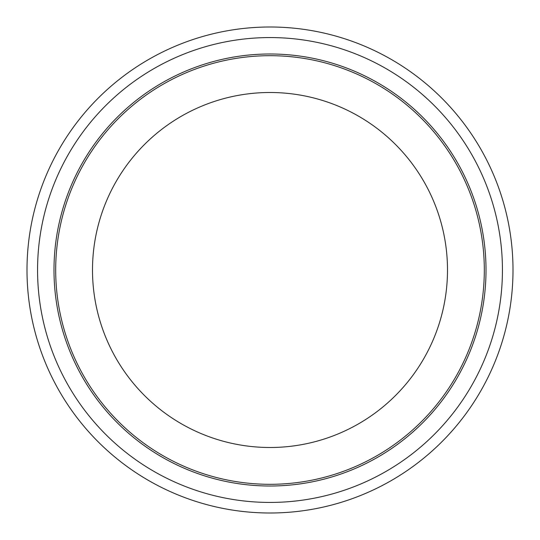 <?xml version="1.0" encoding="UTF-8"?>
<svg xmlns="http://www.w3.org/2000/svg" width="540" height="540" viewBox="0 0 540 540"><rect width="100%" height="100%" fill="white"/><g stroke="black" fill="none" stroke-linecap="round" stroke-linejoin="round"><path stroke-width="0.81" d="M55.688 270A214.312 214.312 0 0 0 270 484.313A214.312 214.312 0 0 0 484.313 270A214.312 214.312 0 0 0 270 55.688A214.312 214.312 0 0 0 55.688 270M37.564 270A232.436 232.436 0 0 0 270 502.436A232.436 232.436 0 0 0 502.436 270A232.436 232.436 0 0 0 270 37.564A232.436 232.436 0 0 0 37.564 270M513 270A243 243 0 0 0 270 27A243 243 0 0 0 27 270A243 243 0 0 0 270 513A243 243 0 0 0 513 270M92.502 270A177.498 177.498 0 0 0 270 447.498A177.498 177.498 0 0 0 447.498 270A177.498 177.498 0 0 0 270 92.502A177.498 177.498 0 0 0 92.502 270M486.007 270A216.007 216.007 0 0 0 270 53.993A216.007 216.007 0 0 0 53.993 270A216.007 216.007 0 0 0 270 486.007A216.007 216.007 0 0 0 486.007 270"/></g></svg>
